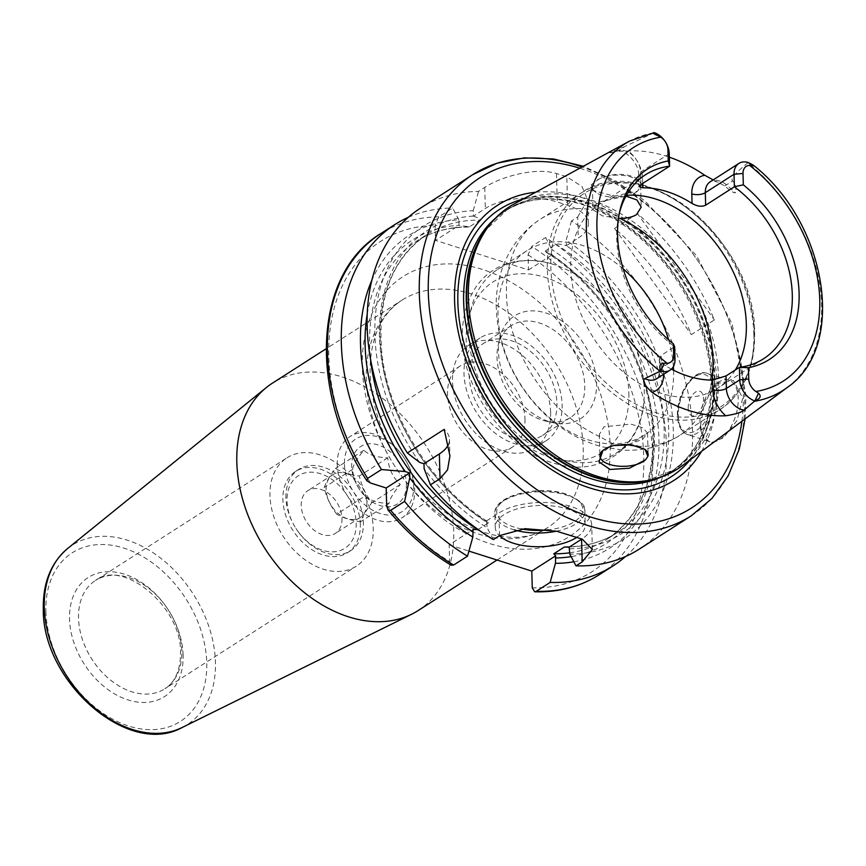 <?xml version="1.0" encoding="UTF-8"?>
<svg xmlns="http://www.w3.org/2000/svg" width="866" height="866" viewBox="0 0 866 866"><rect width="100%" height="100%" fill="white"/><g stroke="black" fill="none" stroke-linecap="round" stroke-linejoin="round"><path stroke-width="0.65" stroke-dasharray="4.33 3.25" d="M550.624 412.346A61.085 43.203 57.4 0 0 520.769 354.021A61.085 43.203 57.4 0 0 468.625 345.307A61.085 43.203 57.4 0 0 452.517 381.148A61.085 43.203 -122.6 0 0 482.373 439.484A61.085 43.203 -122.6 0 0 534.517 448.198A61.085 43.203 -122.6 0 0 550.624 412.346M546.002 440.837A61.085 43.203 -122.6 0 0 562.11 404.996A61.085 43.203 57.4 0 0 532.254 346.671A61.085 43.203 57.4 0 0 480.11 337.957A61.085 43.203 57.4 0 0 464.003 373.798A61.085 43.203 -122.6 0 0 493.858 432.123A61.085 43.203 -122.6 0 0 546.002 440.837L534.517 448.198M556.946 403.35A54.655 38.645 -122.6 0 1 542.538 435.425A54.655 38.645 -122.6 0 1 495.882 427.62A54.655 38.645 -122.6 0 1 469.166 375.443A54.655 38.645 57.4 0 1 483.574 343.369A54.655 38.645 57.4 0 1 530.241 351.163A54.655 38.645 57.4 0 1 556.946 403.35M498.026 346.021A54.655 38.645 57.4 0 1 511.405 325.54A54.655 38.645 57.4 0 1 558.072 333.345A54.655 38.645 57.4 0 1 584.777 385.522A54.655 38.645 -122.6 0 1 570.369 417.596A54.655 38.645 -122.6 0 1 546.165 421.19A54.655 38.645 -122.6 0 1 496.997 357.615A54.655 38.645 57.4 0 1 498.026 346.021L499.617 338.768A61.085 43.203 57.4 0 0 498.459 351.726A61.085 43.203 -122.6 0 0 553.417 422.781A61.085 43.203 -122.6 0 0 596.577 382.924A61.085 43.203 57.4 0 0 552.14 315.419A61.085 43.203 57.4 0 0 499.617 338.768M644.217 389.527A109.322 77.301 -122.6 0 1 643.741 402.842A109.322 77.301 -122.6 0 1 615.401 453.665A109.322 77.301 -122.6 0 1 522.079 438.066A109.322 77.301 -122.6 0 1 468.658 333.702A109.322 77.301 57.4 0 1 497.474 269.553A109.322 77.301 57.4 0 1 555.496 265.072A109.322 77.301 57.4 0 1 644.217 389.527M623.163 268.861A109.322 77.301 57.4 0 0 526.853 250.739A109.322 77.301 57.4 0 0 498.026 314.888A109.322 77.301 -122.6 0 0 551.447 419.263A109.322 77.301 -122.6 0 0 644.769 434.851A109.322 77.301 -122.6 0 0 673.596 370.713A109.322 77.301 57.4 0 0 673.575 370.237M673.402 366.567A109.322 77.301 57.4 0 0 668.595 339.786M628.51 444.55L642.767 439.127L647.53 433.043L642.886 427.847L630.913 424.113L604.046 426.808L599.326 434.386L599.748 436.637L615.358 445.167M607.315 447.679A24.118 11.052 -1.6 0 0 604.663 449.118A24.118 11.052 178.4 0 0 603.212 450.158A24.118 11.052 178.4 0 0 603.104 450.244M618.486 218.297L602.281 215.861L593.416 209.973L593.015 208.414L597.767 202.33L625.945 196.117M599.792 178.58L591.24 184.718L593.394 190.574L613.94 196.127L637.354 191.278L640.353 187.283C644.336 177.498 623.433 170.862 606.178 176.415L599.792 178.58A24.118 11.052 -1.6 0 0 597.15 180.02A24.118 11.052 178.4 0 0 592.409 186.85A24.118 11.052 178.4 0 0 596.014 192.447A24.118 11.052 178.4 0 0 625.934 196.149M626.021 196.127A24.118 11.052 178.4 0 0 635.882 192.339A24.118 11.052 -1.6 0 0 637.322 191.299L637.354 191.278M637.993 190.726A24.118 11.052 -1.6 0 1 637.322 191.299M606.178 176.415A24.118 11.052 -1.6 0 1 640.613 185.508A24.118 11.052 -1.6 0 1 640.353 187.283M713.14 179.911L724.604 185.789C730.493 191.05 734.119 193.345 735.494 192.685L726.498 184.88A18.522 13.098 57.4 0 0 710.185 181.817C710.315 180.658 712.999 180.788 718.239 182.228M787.226 387.492A146.451 103.563 57.4 0 0 821.574 304.507A146.451 103.563 57.4 0 0 747.726 162.851C735.31 173.081 730.276 179.11 732.625 180.962C735.613 183.646 736.576 187.543 735.494 192.685M682.007 465.908A155.75 110.134 -122.6 0 0 718.542 377.663A155.75 110.134 57.4 0 0 645.289 231.352A155.75 110.134 57.4 0 0 514.22 203.932M654.285 132.628L624.635 146.635L618.519 150.554A9.645 6.636 76 0 1 617.122 151.16A9.645 6.636 76 0 1 616.116 151.29L628.305 150.955A149.309 105.576 -122.6 0 1 669.364 157.19M640.894 184.588L640.548 172.085A18.522 13.098 57.4 0 0 618.519 150.554L609.805 152.719L624.635 146.635M616.116 151.29L609.696 153.001L617.122 151.16C622.751 147.837 639.151 162.126 638.643 174.824A9.645 4.417 -1.6 0 1 640.548 172.085L669.256 153.693M671.421 369.122A109.322 77.301 -122.6 0 1 663.334 364.424L659.372 358.751L661.256 355.341L674.657 346.757A109.322 77.301 57.4 0 1 616.722 238.854A109.322 77.301 57.4 0 1 618.789 215.677L619.699 211.488M613.702 445.514A24.118 11.052 -1.6 0 1 644.52 448.999A24.118 11.052 -1.6 0 1 644.802 449.205M619.266 213.621A109.322 77.301 57.4 0 0 618.789 215.677M735.31 369.977A109.322 77.301 -122.6 0 1 717.503 388.271A109.322 77.301 -122.6 0 1 624.191 372.672A109.322 77.301 -122.6 0 1 570.759 268.298A109.322 77.301 57.4 0 1 599.586 204.16A109.322 77.301 57.4 0 1 626.367 195.359M535.653 192.252A163.393 115.535 57.4 0 1 717.016 384.515A163.393 115.535 -122.6 0 1 701.579 451.316M419.555 462.357A185.822 131.405 -122.6 0 1 473.215 210.676L473.366 216.164L485.328 208.5A51.44 23.577 -1.6 0 1 557.271 202.016L567.598 205.296A51.44 23.577 -1.6 0 1 588.393 223.482A51.44 23.577 -1.6 0 1 578.282 238.053L577.687 216.987L571.473 220.971A202.557 143.236 57.4 0 1 692.475 430.38A202.557 143.236 -122.6 0 1 639.076 549.228M700.605 425.174L701.763 433.682L710.25 443.078L723.337 437.893L737.063 420.475L742.725 398.198L733.437 380.434L716.453 383.606L704.61 401.737L700.605 425.174M728.826 380.228A32.15 17.309 107.6 0 0 716.03 383.941A32.15 17.309 107.6 0 0 699.945 423.128A32.15 17.309 -72.4 0 0 701.049 431.084A32.15 17.309 -72.4 0 0 709.341 441.508A32.15 17.309 -72.4 0 0 728.934 430.11A32.15 17.309 -72.4 0 0 738.233 398.598A32.15 17.309 107.6 0 0 728.826 380.228L707.143 373.333A32.15 17.309 107.6 0 1 716.539 391.703A32.15 17.309 107.6 0 1 707.241 423.214A32.15 17.309 107.6 0 1 687.658 434.613A32.15 17.309 107.6 0 1 678.251 416.232A32.15 17.309 107.6 0 1 687.55 384.731A32.15 17.309 107.6 0 1 707.143 373.333C693.861 368.082 676.303 394.322 677.472 415.55C677.905 425.801 681.293 432.156 687.658 434.613L709.341 441.508M577.687 216.987L587.733 199.905L581.963 186.45L566.808 176.826A202.557 143.236 -122.6 0 0 556.481 173.546C535.091 166.737 500.083 177.097 484.744 187.435L478.53 191.418A202.557 143.236 57.4 0 0 420.573 208.089M637.517 213.729L614.546 228.44A202.557 143.236 -122.6 0 1 691.393 334.622L714.363 319.911A202.557 143.236 -122.6 0 0 637.517 213.729L714.363 319.911M493.371 539.594L487.19 527.859A185.822 131.405 -122.6 0 1 424.124 468.668M571.473 220.971L566.158 240.228A185.822 131.405 -122.6 0 1 673.347 432.773A185.822 131.405 -122.6 0 1 569.806 554.121M473.215 210.676L478.53 191.418M386.658 505.279A196.127 138.69 57.4 0 0 449.638 561.579L449.173 544.822L473.063 529.527M449.638 561.579L451.164 565.249M478.119 529.516L488.435 522.902L486.54 520.888L498.946 512.943A51.44 23.577 178.4 0 1 556.08 503.287A51.44 23.577 178.4 0 1 591.684 524.644A51.44 23.577 178.4 0 1 581.92 538.988M488.435 522.902A176.837 125.04 -122.6 0 1 384.428 373.354A176.837 125.04 -122.6 0 1 426.776 234.654C392.222 258.436 377.219 297.536 381.765 351.932C387.925 416.33 431.972 486.952 487.471 521.419L486.54 520.888L487.19 527.859M449.173 544.822L468.917 551.101M625.512 556.535A202.557 143.236 -122.6 0 0 545.612 237.533L531.746 246.42L528.076 254.842L528.498 269.943L435.555 240.38L459.002 225.366L458.85 219.877A185.822 131.405 57.4 0 0 371.839 280.292M458.85 219.877L452.658 207.981L438.791 216.868L435.133 225.29L435.555 240.38M524.98 418.873A48.225 34.099 -122.6 0 1 512.271 447.17A48.225 34.099 -122.6 0 1 471.093 440.296A48.225 34.099 -122.6 0 1 447.527 394.246A48.225 34.099 -122.6 0 1 460.247 365.95A48.225 34.099 -122.6 0 1 501.414 372.835A48.225 34.099 -122.6 0 1 524.98 418.873M577.286 536.996A45.01 20.632 178.4 0 0 585.254 524.828A45.01 20.632 178.4 0 0 567.068 508.916A45.01 20.632 178.4 0 0 519.773 508.158A45.01 20.632 178.4 0 0 495.265 527.34A45.01 20.632 178.4 0 0 499.465 535.686M473.366 216.164C478.368 217.886 480.576 219.195 479.981 220.105L469.448 226.849L459.002 225.366M573.844 561.796A185.822 131.405 57.4 0 0 658.539 430.976A185.822 131.405 57.4 0 0 551.804 249.43L551.956 254.918L546.305 252.461L545.342 250.978L555.875 244.234C557.368 243.649 560.854 244.147 566.31 245.717L566.158 240.228M545.612 237.533L551.804 249.43M408.265 217.355A202.557 143.236 -122.6 0 1 452.658 207.981M448.447 444.345A51.44 23.577 178.4 0 0 449.465 439.354A51.44 23.577 178.4 0 0 444.193 429.363M528.498 269.943L551.956 254.918M566.31 245.717L578.282 238.053M418.094 610.584A135.042 95.487 -122.6 0 0 453.708 531.345A135.042 95.487 57.4 0 0 387.708 402.419A135.042 95.487 57.4 0 0 272.433 383.151M286.927 457.865A64.3 45.476 57.4 0 1 341.821 467.045A64.3 45.476 57.4 0 1 373.246 528.433A64.3 45.476 -122.6 0 1 356.294 566.169A64.3 45.476 -122.6 0 1 301.4 556.99A64.3 45.476 -122.6 0 1 269.965 495.601A64.3 45.476 57.4 0 1 286.927 457.865L95.477 580.491A64.3 45.476 57.4 0 0 78.525 618.216A64.3 45.476 -122.6 0 0 109.95 679.615A64.3 45.476 -122.6 0 0 164.843 688.795C171.36 685.017 180.55 674.895 180.529 652.877C181.795 605.973 121.911 558.722 95.477 580.491A64.3 45.476 57.4 0 1 150.37 589.659A64.3 45.476 57.4 0 1 181.795 651.059A64.3 45.476 -122.6 0 1 164.843 688.795L356.294 566.169M360.332 524.331A48.225 34.099 57.4 0 0 336.766 478.281A48.225 34.099 57.4 0 0 295.598 471.407A48.225 34.099 57.4 0 0 282.879 499.704A48.225 34.099 -122.6 0 0 306.445 545.753A48.225 34.099 -122.6 0 0 347.623 552.627A48.225 34.099 -122.6 0 0 360.332 524.331M285.942 497.744A48.225 34.099 -122.6 0 1 298.662 469.448A48.225 34.099 -122.6 0 1 339.829 476.322A48.225 34.099 -122.6 0 1 363.395 522.371A48.225 34.099 -122.6 0 1 350.687 550.668A48.225 34.099 -122.6 0 1 295.955 528.444A43.084 30.462 57.4 0 0 334.557 551.739A43.084 30.462 57.4 0 0 356.207 523.021A43.084 30.462 57.4 0 0 320.539 473.734A43.084 30.462 57.4 0 0 287.014 501.013A43.084 30.462 57.4 0 0 295.955 528.444A48.225 34.099 -122.6 0 1 285.942 497.744M337.253 464.88A48.225 34.099 -122.6 0 1 349.972 436.583A48.225 34.099 -122.6 0 1 391.14 443.457A48.225 34.099 -122.6 0 1 414.706 489.507A48.225 34.099 -122.6 0 1 401.997 517.803A48.225 34.099 -122.6 0 1 360.819 510.929A48.225 34.099 -122.6 0 1 337.253 464.88M344.441 464.23A43.084 30.462 57.4 0 0 380.109 513.506A43.084 30.462 57.4 0 0 413.645 486.227A43.084 30.462 57.4 0 0 377.977 436.951A43.084 30.462 57.4 0 0 344.441 464.23M406.414 483.932A34.077 24.096 -122.6 0 1 379.893 505.506A34.077 24.096 -122.6 0 1 351.672 466.525A34.077 24.096 -122.6 0 1 378.193 444.951A34.077 24.096 -122.6 0 1 406.414 483.932M365.149 495.958C369.934 500.516 377.879 503.049 388.996 503.547C389.592 499.217 393.359 492.862 400.287 484.484C392.926 477.631 388.747 468.755 387.719 457.843C376.602 457.345 368.656 454.812 363.872 450.255C356.944 458.634 353.176 464.988 352.581 469.318C353.609 480.229 357.788 489.106 365.149 495.958L336.744 514.155C330.736 506.437 326.547 497.549 324.176 487.515C326.125 482.319 329.892 475.964 335.467 468.452C341.605 472.143 349.55 474.676 359.314 476.029C361.685 486.086 365.874 494.973 371.882 502.681C366.296 510.204 362.529 516.558 360.592 521.743C350.817 520.379 342.871 517.846 336.744 514.155M388.996 503.547L360.592 521.743M366.946 502.529A25.395 17.959 -122.6 0 1 360.245 517.435A25.395 17.959 -122.6 0 1 338.563 513.809A25.395 17.959 -122.6 0 1 326.157 489.561A25.395 17.959 -122.6 0 1 332.847 474.655A25.395 17.959 -122.6 0 1 354.53 478.281A25.395 17.959 -122.6 0 1 366.946 502.529M342.005 518.507A25.395 17.959 -122.6 0 1 335.304 533.402A25.395 17.959 -122.6 0 1 313.622 529.786A25.395 17.959 -122.6 0 1 301.206 505.528A25.395 17.959 -122.6 0 1 307.906 490.632A25.395 17.959 -122.6 0 1 329.589 494.248A25.395 17.959 -122.6 0 1 342.005 518.507M352.581 469.318L324.176 487.515M363.872 450.255L335.467 468.452M387.719 457.843L359.314 476.029M400.287 484.484L371.882 502.681M614.546 228.44L691.393 334.622M688.189 408.384A12.86 6.928 107.6 0 1 695.528 392.049A12.86 6.928 107.6 0 1 703.506 398.577A12.86 6.928 -72.4 0 1 696.167 414.901A12.86 6.928 -72.4 0 1 688.189 408.384M628.846 393.186A101.279 71.618 -122.6 0 1 550.029 457.302A101.279 71.618 -122.6 0 1 466.189 341.464A101.279 71.618 57.4 0 1 545.006 277.337A101.279 71.618 57.4 0 1 628.846 393.186M599.748 436.637A128.612 90.941 -122.6 0 1 506.448 294.646A128.612 90.941 57.4 0 1 540.352 219.185A128.612 90.941 57.4 0 1 593.416 209.973M711.928 380.087A128.612 90.941 -122.6 0 1 679.085 435.782A128.612 90.941 -122.6 0 1 626.021 444.994M753.864 334.146A128.612 90.941 -122.6 0 1 719.949 409.607A128.612 90.941 -122.6 0 1 610.162 391.259A128.612 90.941 -122.6 0 1 547.312 268.471A128.612 90.941 57.4 0 1 581.216 193.01L540.352 219.185C506.946 241.159 494.789 278.646 496.337 309.216C498.134 345.48 511.633 377.749 536.823 406.013C555.442 426.451 577.308 440.069 602.411 446.888L623.087 450.103C643.351 451.208 662.025 446.434 679.085 435.782L719.949 409.607C743.504 393.478 755.055 367.963 754.622 333.053C756.224 241.159 642.724 147.815 581.216 193.01A128.612 90.941 57.4 0 1 691.014 211.358A128.612 90.941 57.4 0 1 753.864 334.146M653.559 132.909A146.451 103.563 57.4 0 0 629.452 141.147M642.691 183.44L642.55 178.234A28.167 19.918 57.4 0 0 628.305 150.955M724.604 185.789A9.645 2.63 -49.1 0 0 726.498 184.88L732.625 180.962M663.605 374.296A28.167 19.918 57.4 0 0 663.605 373.982L663.334 364.424M675.004 359.26L661.602 367.844L661.256 355.341M663.605 373.982A9.645 4.417 -1.6 0 1 659.708 370.572C658.853 376.537 657.857 379.243 656.72 378.713A18.522 13.098 57.4 0 0 661.602 367.844A9.645 4.417 -1.6 0 0 659.708 370.572L659.372 358.751M642.55 178.234A9.645 4.417 -1.6 0 1 638.643 174.824L638.978 186.645M754.308 332.382A126.685 89.577 57.4 0 0 649.435 187.478A126.685 89.577 57.4 0 0 550.852 267.691A126.685 89.577 -122.6 0 0 655.724 412.584A126.685 89.577 -122.6 0 0 754.308 332.382M488.359 226.535A154.462 109.224 57.4 0 1 507 209.843L504.391 211.51A154.462 109.224 57.4 0 1 636.25 233.549A154.462 109.224 57.4 0 1 711.744 381.029A154.462 109.224 -122.6 0 1 671.02 471.656L673.618 469.989A154.462 109.224 -122.6 0 0 714.342 379.362A154.462 109.224 57.4 0 0 638.859 231.882A154.462 109.224 57.4 0 0 507 209.843L485.902 229.912A154.592 109.311 57.4 0 1 623.585 219.769A154.592 109.311 57.4 0 1 715.045 379.016A154.592 109.311 -122.6 0 1 646.566 480.76L673.618 469.989A154.462 109.224 -122.6 0 1 650.658 479.937M495.439 218.21A154.462 109.224 57.4 0 1 504.391 211.51C540.763 187.056 599.889 199.516 644.867 242.448C683.804 278.354 710.055 333.908 710.986 382.123C711.322 423.615 698.007 453.459 671.02 471.656A154.462 109.224 -122.6 0 1 661.191 476.993M690.083 459.889A158.857 112.331 -122.6 0 0 712.999 383.606A158.857 112.331 57.4 0 0 523.053 199.115M741.913 421.266A196.127 138.69 57.4 0 0 743.309 392.883A196.127 138.69 57.4 0 0 579.809 168.188M691.23 515.822A202.557 143.236 57.4 0 0 744.641 396.974A202.557 143.236 57.4 0 0 582.028 166.986M499.585 535.61L498.946 512.943M528.076 254.842A196.127 138.69 -122.6 0 1 643.817 459.608A196.127 138.69 -122.6 0 1 532.265 587.852M370.54 483.022A196.127 138.69 -122.6 0 1 435.133 225.29M610.184 445.968A154.332 109.127 -122.6 0 1 490.08 543.675A154.332 109.127 -122.6 0 1 362.324 367.152A154.332 109.127 -122.6 0 1 482.427 269.445A154.332 109.127 -122.6 0 1 610.184 445.968M367.227 314.066A180.052 127.313 -122.6 0 1 459.002 225.279M469.448 226.849A176.837 125.04 57.4 0 0 416.243 241.398A176.837 125.04 57.4 0 0 370.583 359.401M569.774 552.779A176.837 125.04 57.4 0 0 607.001 539.226A176.837 125.04 57.4 0 0 649.338 400.536A176.837 125.04 57.4 0 0 545.342 250.978M551.956 254.831A180.052 127.313 -122.6 0 1 654.003 431.051A180.052 127.313 -122.6 0 1 571.127 556.632M599.337 574.688A202.557 143.236 57.4 0 0 648.212 417.607A202.557 143.236 57.4 0 0 531.746 246.42M438.791 216.868A202.557 143.236 57.4 0 0 380.834 233.539M473.366 216.089A180.052 127.313 57.4 0 0 379.589 339.375A180.052 127.313 57.4 0 0 487.038 522.512M569.655 548.784A180.052 127.313 57.4 0 0 668.714 431.311A180.052 127.313 57.4 0 0 566.31 245.641M467.976 227.087C448.534 227.054 431.29 231.828 416.243 241.398L426.776 234.654A176.837 125.04 -122.6 0 1 479.981 220.105M555.875 244.234A176.837 125.04 -122.6 0 1 659.87 393.792A176.837 125.04 -122.6 0 1 617.534 532.482A176.837 125.04 -122.6 0 1 568.226 547.009M567.598 205.296L566.808 176.826M556.481 173.546L557.271 202.016M484.744 187.435L485.328 208.5M514.512 529.97A45.01 20.632 -1.6 0 1 513.073 529.537A45.01 20.632 -1.6 0 1 494.887 513.625A45.01 20.632 -1.6 0 1 519.384 494.454A45.01 20.632 -1.6 0 1 566.678 495.2A45.01 20.632 -1.6 0 1 584.875 511.113A45.01 20.632 -1.6 0 1 556.47 531.183M521.548 528.942A43.084 19.745 -1.6 0 1 514.177 527.091A43.084 19.745 -1.6 0 1 505.235 499.65A43.084 19.745 -1.6 0 1 565.487 494.226A43.084 19.745 -1.6 0 1 581.865 514.025A43.084 19.745 -1.6 0 1 548.351 529.83M497.008 560.042L547.604 527.632C518.117 548.633 461.177 535.242 420.01 489.485C388.812 454.174 372.185 415.669 370.118 373.971C369.75 352.44 373.863 334.612 382.48 320.463C387.73 311.879 394.214 305.124 401.932 300.199A135.042 95.487 57.4 0 1 517.208 319.467A135.042 95.487 57.4 0 1 583.208 448.404A135.042 95.487 -122.6 0 1 547.604 527.632A135.042 95.487 -122.6 0 1 432.329 508.374A135.042 95.487 -122.6 0 1 366.329 379.438A135.042 95.487 57.4 0 1 401.932 300.199L326.081 348.781M182.163 727.494A106.572 75.353 57.4 0 0 215.439 662.046A106.572 75.353 57.4 0 0 160.221 557.812A106.572 75.353 57.4 0 0 67.559 548.568M45.898 611.515A100.164 70.828 57.4 0 0 128.817 726.076A100.164 70.828 57.4 0 0 206.757 662.663A100.164 70.828 57.4 0 0 123.838 548.102A100.164 70.828 57.4 0 0 45.898 611.515M183.127 655.151A70.731 50.022 57.4 0 0 124.574 574.245A70.731 50.022 57.4 0 0 69.529 619.028A70.731 50.022 -122.6 0 0 128.081 699.934A70.731 50.022 -122.6 0 0 183.127 655.151M677.851 415.009A30.223 16.27 107.6 0 1 695.095 376.623A30.223 16.27 107.6 0 1 713.844 391.952A30.223 16.27 107.6 0 1 696.6 430.326A30.223 16.27 107.6 0 1 677.851 415.009M480.11 337.957L468.625 345.307M570.369 417.596L542.538 435.425M511.405 325.54L483.574 343.369M546.165 421.19L553.417 422.781M643.741 402.842C640.461 447.971 600.409 476.701 557.715 464.219C508.342 452.647 462.693 391.843 462.292 338.054C461.621 303.717 476.473 280.238 493.642 270.105C506.058 261.131 531.28 256.325 555.496 265.072M526.853 250.739L497.474 269.553M644.769 434.851L615.401 453.665M599.326 434.386L599.922 455.949M592.409 186.85L593.004 208.414M640.613 185.508L641.219 207.071M596.014 192.447L593.394 190.574M644.52 448.999L645.073 449.4M647.53 433.043L648.136 454.596M763.466 358.827L717.503 388.271M645.549 174.716L599.586 204.16M745.106 418.884L745.907 395.156L732.116 323.895L696.6 255.751L644.531 200.544L614.546 180.399L583.316 166.283M701.049 431.084L701.763 433.682M592.376 549.499L591.684 524.644M565.801 546.803C585.243 546.836 602.487 542.062 617.534 532.482L607.001 539.226C641.544 515.443 656.547 476.354 652.011 421.948C645.852 357.561 601.805 286.927 546.305 252.461M449.465 439.354L449.919 455.895M588.393 223.482L587.733 199.905M495.265 527.34L494.887 513.625C493.003 495.763 538.511 484.57 566.115 494.096C579.7 499.671 585.957 505.343 584.875 511.113L585.254 524.828M298.662 469.448L295.598 471.407M460.247 365.95L349.972 436.583M350.687 550.668L347.623 552.627M512.271 447.17L401.997 517.803M360.245 517.435L335.304 533.402M332.847 474.655L307.906 490.632"/><path stroke-width="1.3" d="M673.575 370.237A109.322 77.301 57.4 0 0 673.402 366.567M668.595 339.786A109.322 77.301 57.4 0 0 623.163 268.861M615.358 445.167L628.51 444.55M603.104 450.244A24.118 11.052 178.4 0 0 599.922 455.949A24.118 11.052 178.4 0 0 616.614 465.951A24.118 11.052 178.4 0 0 643.395 461.426A24.118 11.052 -1.6 0 0 645.506 459.824L629.376 468.246L610.075 469.448L598.991 461.903L602.996 450.331L607.315 447.679L613.702 445.514L631.476 444.864L645.073 449.4L647.876 456.382L645.506 459.824M625.945 196.117L636.943 199.97L641.219 207.071L636.499 214.649C632.223 217.204 626.627 218.438 619.688 218.319L618.486 218.297M669.364 157.19A149.309 105.576 -122.6 0 1 704.762 175.268L713.14 179.911M743.006 173.471L743.32 184.826A113.035 79.921 -122.6 0 1 799.102 293.184A113.035 79.921 -122.6 0 1 748.43 367.693L748.754 379.037A12.092 8.552 57.4 0 0 755.91 391.497L758.475 393.218C761.539 396.022 760.38 398.555 755 400.806L744.056 410.159C741.437 412.357 735.321 414.229 725.73 415.777A148.021 104.667 -122.6 0 1 651.979 392.33C644.445 385.338 642.052 380.759 644.802 378.594L660.834 370.865C658.842 365.853 659.968 363.309 664.2 363.233L667.08 363.255A12.092 8.552 57.4 0 0 673.672 355.168L673.347 343.813A113.035 79.921 -122.6 0 1 619.699 211.488A113.035 79.921 -122.6 0 1 668.238 160.946L667.924 149.601A12.092 8.552 57.4 0 0 665.413 141.905A12.092 8.552 57.4 0 0 660.769 137.142L657.846 135.659C653.31 133.786 652.087 132.779 654.176 132.639L629.452 141.147L514.22 203.932A155.75 110.134 57.4 0 0 487.688 227.455A155.75 110.134 57.4 0 0 468.398 298.12A155.75 110.134 -122.6 0 0 649.554 480.165A155.75 110.134 -122.6 0 0 682.007 465.908L787.226 387.492C847.597 346.519 826.792 222.898 753.615 165.395L749.588 165.384A12.092 8.552 57.4 0 0 743.006 173.471L734.011 174.282A18.522 13.098 -122.6 0 1 738.893 163.414A18.522 13.098 -122.6 0 1 748.072 162.451L748.343 162.581C753.961 165.265 755.217 166.283 752.121 165.633L748.343 162.581M657.846 135.659L654.285 132.628A18.522 13.098 -122.6 0 1 665.413 141.905A18.522 13.098 -122.6 0 1 669.256 153.693L669.613 166.196L640.894 184.588L638.978 186.645L642.81 187.792A109.322 77.301 -122.6 0 1 692.075 203.456C697.292 206.411 701.806 206.985 705.649 205.188L734.368 186.785L734.011 174.282L705.303 192.674L705.649 205.188M754.73 400.915A18.522 13.098 -122.6 0 1 739.759 379.849L739.412 367.346L748.43 367.693M743.32 184.826L734.368 186.785A109.322 77.301 57.4 0 1 792.293 294.689A109.322 77.301 57.4 0 1 763.466 358.827A109.322 77.301 57.4 0 1 739.412 367.346L726.011 375.931L726.357 388.433A18.522 13.098 57.4 0 0 744.056 410.159M671.421 369.122A109.322 77.301 -122.6 0 0 712.599 380.087L726.011 375.931M644.802 449.205A24.118 11.052 -1.6 0 1 648.136 454.596A24.118 11.052 -1.6 0 1 647.876 456.382M673.347 343.813L674.657 346.757L675.004 359.26A18.522 13.098 -122.6 0 1 670.122 370.128A18.522 13.098 -122.6 0 1 660.953 371.092M619.266 213.621A109.322 77.301 57.4 0 1 645.549 174.716A109.322 77.301 57.4 0 1 669.613 166.196L668.238 160.946M626.367 195.359A109.322 77.301 57.4 0 1 746.33 324.122A109.322 77.301 -122.6 0 1 735.31 369.977M701.579 451.316A163.393 115.535 -122.6 0 1 555.885 472.295A163.393 115.535 -122.6 0 1 454.596 301.076A163.393 115.535 57.4 0 1 535.653 192.252M440.036 478.703L430.424 484.863L424.124 468.668L423.983 463.765L439.354 453.925L440.036 478.703L447.549 469.87L449.93 455.895L444.193 429.363L407.345 452.961A202.557 143.236 -122.6 0 1 367.162 326.937A202.557 143.236 57.4 0 1 420.573 208.089L472.728 174.672A202.557 143.236 57.4 0 0 419.317 293.531A202.557 143.236 57.4 0 0 518.312 486.93A202.557 143.236 57.4 0 0 691.23 515.822L711.917 498.47L728.1 475.954L739.272 449.108L745.106 418.884M691.23 515.822L639.076 549.228A202.557 143.236 -122.6 0 1 575.987 565.866L582.201 561.882L592.376 549.499L582.266 539.15L556.6 531.215L524.926 528.682L499.585 535.61L493.371 539.594A202.557 143.236 -122.6 0 1 430.424 484.863M582.201 561.882L581.573 539.215L569.168 547.16L569.806 554.121L575.987 565.866M423.983 463.765L419.555 462.357L407.345 452.961M467.51 556.156A202.557 143.236 -122.6 0 1 404.563 501.425L390.696 510.312L387.946 509.901C406.76 532.59 427.836 551.047 451.164 565.249L453.632 565.043L467.51 556.156L472.825 537.05L473.063 529.527L478.119 529.516M468.917 551.101L531.8 571.095L555.691 555.799L555.452 563.322L550.126 582.428L536.26 591.316L534.723 591.803L532.265 587.852L531.8 571.095M371.839 280.292A185.822 131.405 57.4 0 0 405.191 471.559L381.484 469.534L367.606 478.411L366.87 480.771L370.54 483.022L386.171 487.991L409.629 472.966L409.759 477.87A185.822 131.405 -122.6 0 0 472.825 537.05M387.946 509.901L386.658 505.279L386.171 487.991M569.168 547.16L564.329 547.041L553.796 553.785L555.691 555.799M499.465 535.686A45.01 20.632 178.4 0 0 513.462 543.253A45.01 20.632 178.4 0 0 577.286 536.996M405.191 471.559L409.629 472.966M555.452 563.322A185.822 131.405 57.4 0 0 573.844 561.796M404.563 501.425L409.759 477.87M625.512 556.535A202.557 143.236 -122.6 0 1 613.204 565.801A202.557 143.236 -122.6 0 1 550.126 582.428M381.484 469.534A202.557 143.236 -122.6 0 1 394.701 224.651A202.557 143.236 -122.6 0 1 408.265 217.355M439.354 453.925A51.44 23.577 178.4 0 0 448.447 444.345M326.081 348.781L272.433 383.151A135.042 95.487 57.4 0 0 266.327 387.557A135.042 95.487 57.4 0 0 236.819 462.39A135.042 95.487 -122.6 0 0 298.922 588.025A135.042 95.487 -122.6 0 0 411.545 614.286A135.042 95.487 -122.6 0 0 418.094 610.584L497.008 560.042M619.688 218.319A128.612 90.941 57.4 0 1 712.999 360.321A128.612 90.941 -122.6 0 1 711.928 380.087M629.452 141.147A146.451 103.563 57.4 0 0 586.369 229.717A146.451 103.563 57.4 0 0 660.217 371.384M704.762 175.268A28.167 19.918 57.4 0 0 691.804 193.897L692.075 203.456M642.81 187.792L642.691 183.44M691.804 193.897A9.645 4.417 178.4 0 0 705.303 192.674A18.522 13.098 57.4 0 1 710.185 181.817L738.893 163.414M754.383 401.315A146.451 103.563 57.4 0 0 787.226 387.492M755.91 391.497A138.744 98.107 57.4 0 0 819.756 299.744A138.744 98.107 57.4 0 0 749.588 165.384M660.769 137.142A138.744 98.107 57.4 0 0 596.923 228.895A138.744 98.107 57.4 0 0 667.08 363.255M748.754 379.037L739.759 379.849L726.357 388.433A9.645 4.417 178.4 0 1 712.87 389.646A28.167 19.918 57.4 0 0 725.73 415.777M758.475 393.218L755 400.806M712.599 380.087L712.87 389.646M651.979 392.33A28.167 19.918 57.4 0 0 663.605 374.296M644.802 378.594A18.522 13.098 57.4 0 0 656.72 378.713L670.122 370.128M673.672 355.168L675.004 359.26M664.2 363.233L660.834 370.865M667.924 149.601L669.256 153.693M649.554 480.165L646.566 480.76A154.592 109.311 -122.6 0 1 466.763 300.058A154.592 109.311 57.4 0 1 485.902 229.912L487.688 227.455M488.359 226.535A154.462 109.224 57.4 0 0 466.265 300.48A154.462 109.224 -122.6 0 0 650.658 479.937M661.191 476.993A154.462 109.224 -122.6 0 1 533.38 444.702A154.462 109.224 -122.6 0 1 463.667 302.147A154.462 109.224 57.4 0 1 495.439 218.21M523.053 199.115A158.857 112.331 57.4 0 0 457.865 302.483A158.857 112.331 -122.6 0 0 549.022 464.241A158.857 112.331 -122.6 0 0 690.083 459.889M579.809 168.188A196.127 138.69 57.4 0 0 428.313 292.719A196.127 138.69 57.4 0 0 577.47 512.239A196.127 138.69 57.4 0 0 741.913 421.266M582.028 166.986A202.557 143.236 57.4 0 0 472.728 174.672L497.138 163.154L524.363 157.861L553.417 158.943L583.316 166.283M472.684 531.702A180.052 127.313 -122.6 0 1 367.227 314.066M370.583 359.401A176.837 125.04 57.4 0 0 477.902 529.646M553.796 553.785A176.837 125.04 57.4 0 0 569.774 552.779M571.127 556.632A180.052 127.313 -122.6 0 1 555.301 557.975M390.696 510.312A202.557 143.236 57.4 0 0 453.632 565.043M536.26 591.316A202.557 143.236 57.4 0 0 599.337 574.688L613.204 565.801M394.701 224.651L380.834 233.539A202.557 143.236 57.4 0 0 367.606 478.411M568.226 547.009A176.837 125.04 -122.6 0 1 564.329 547.041M556.47 531.183A45.01 20.632 -1.6 0 1 514.512 529.97M548.351 529.83A43.084 19.745 -1.6 0 1 521.548 528.942M182.163 727.494C128.482 757.674 42.369 681.964 43.3 609.242C42.813 583.034 50.91 562.813 67.559 548.568A106.572 75.353 57.4 0 0 44.285 607.618A106.572 75.353 57.4 0 0 93.29 706.775A106.572 75.353 57.4 0 0 182.163 727.494L411.545 614.286M534.723 591.803C558.851 592.387 580.393 586.672 599.337 574.688M366.87 480.771C308.274 391.497 313.633 273.753 380.834 233.539M67.559 548.568L266.327 387.557"/></g></svg>
